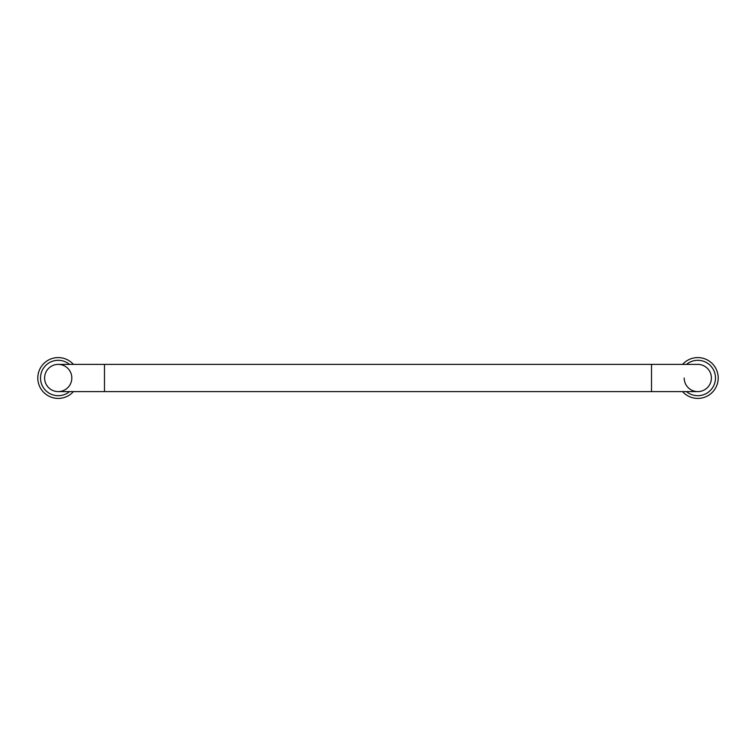 <?xml version="1.0" encoding="UTF-8"?>
<svg xmlns="http://www.w3.org/2000/svg" width="756" height="756" viewBox="0 0 756 756"><rect width="100%" height="100%" fill="white"/><g stroke="black" fill="none" stroke-linecap="round" stroke-linejoin="round"><path stroke-width="1.13" d="M651.521 364.392L58.212 364.392A13.608 13.608 0 0 0 44.604 378A13.608 13.608 0 0 0 58.212 391.608L651.521 391.608L651.521 364.392L697.788 364.392A13.608 13.608 0 0 1 711.396 378A13.608 13.608 0 0 0 697.788 364.392M651.521 391.608L697.788 391.608A13.608 13.608 0 0 0 711.396 378A13.608 13.608 0 0 1 697.788 391.608A13.608 13.608 0 0 1 684.18 378M44.604 378A13.608 13.608 0 0 0 58.212 391.608A13.608 13.608 0 0 0 71.82 378A13.608 13.608 0 0 0 58.212 364.392A13.608 13.608 0 0 0 44.604 378M73.427 364.392A20.412 20.412 0 0 0 37.8 378A20.412 20.412 0 0 0 73.427 391.608M69.514 364.392A17.69 17.69 0 0 0 40.522 378A17.69 17.69 0 0 0 69.514 391.608M682.573 391.608A20.412 20.412 0 0 0 718.2 378A20.412 20.412 0 0 0 682.573 364.392M686.486 391.608A17.69 17.69 0 0 0 715.478 378A17.69 17.69 0 0 0 686.486 364.392M104.479 364.392L104.479 391.608"/></g></svg>
